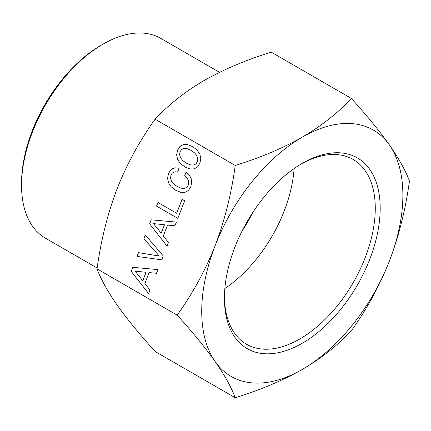 <?xml version="1.0" encoding="UTF-8"?>
<svg xmlns="http://www.w3.org/2000/svg" width="431" height="431" viewBox="0 0 431 431"><rect width="100%" height="100%" fill="white"/><g stroke="black" fill="none" stroke-linecap="round" stroke-linejoin="round"><path stroke-width="0.65" d="M224.847 288.517A106.678 61.59 120 0 0 285.09 208.663A106.678 61.59 120 0 0 294.093 168.586M242.265 230.65A79.789 46.069 120 0 0 252.685 212.602M177.184 315.142C192.749 293.43 205.42 270.215 215.198 245.498C224.67 220.602 231.35 193.934 235.251 165.482L239.253 164.189C262.948 156.604 283.964 147.585 302.298 137.144C321.391 125.944 337.753 113.041 351.384 98.435C366.948 115.648 379.619 131.143 389.398 144.924C398.869 158.527 405.549 170.568 409.45 181.042C405.549 209.493 398.869 236.166 389.398 261.057A142.235 82.122 -60 0 1 350.516 327.355A142.235 82.122 -60 0 1 302.298 369.415A142.235 82.122 -60 0 1 215.198 361.631A142.235 82.122 -60 0 1 215.198 245.498A142.235 82.122 -60 0 1 254.08 179.199A142.235 82.122 -60 0 1 302.298 137.144A142.235 82.122 -60 0 1 389.398 144.924A142.235 82.122 -60 0 1 389.398 261.057C379.619 285.775 366.948 308.989 351.384 330.701L349.142 333.018C336.002 346.696 320.384 358.829 302.298 369.415C282.898 380.438 260.545 389.883 235.251 397.754C231.35 387.275 224.67 375.234 215.198 361.631C205.42 347.849 192.749 332.355 177.184 315.142L97.023 268.863C100.973 279.428 107.658 291.469 117.076 304.981C126.762 318.649 139.434 334.144 155.095 351.475L235.251 397.754M219.568 72.327L160.785 38.386A115.346 66.595 120 0 0 103.111 44.102A115.346 66.595 120 0 0 21.55 185.368A115.346 66.595 120 0 0 31.533 224.756A115.346 66.595 120 0 0 45.438 238.171L97.147 268.023M103.111 44.102L101.15 45.233A112.572 64.995 120 0 0 21.55 183.1L21.55 185.368M190.146 164.814L186.24 163.09L182.706 160.521L180.487 157.644L179.614 154.675L180.039 151.739L181.618 149.509L184.085 148.469L187.313 148.738L191.17 150.387L194.693 153L196.913 155.877L197.781 158.84L197.339 161.722L195.776 164.012L193.347 165.068L190.146 164.814L193.347 165.068M164.475 224.793L161.199 233.236L153.468 223.608L164.518 224.799L161.199 233.236M146.044 272.295L142.769 280.737L135.038 271.104L146.087 272.295L142.769 280.737M195.776 164.012L193.384 165.073M197.339 161.722L195.819 164.012M197.781 158.84L197.382 161.727M196.913 155.877L197.824 158.845M194.693 153L196.951 155.877M191.17 150.387L194.731 153.005M187.313 148.738L191.213 150.392M153.468 223.608L164.518 224.799M135.038 271.104L146.087 272.295M185.378 144.369L183.347 144.595L179.916 146.572L177.545 150.274L176.672 154.939L177.572 159.368L180.314 163.414L184.813 166.883L189.855 168.925M149.627 223.851L167.029 246.117L168.44 242.486L163.311 235.999L167.551 225.074L174.916 225.796L176.354 222.089L151.189 219.826L149.627 223.851L167.045 246.085M151.233 219.832L149.67 223.856M182.081 199.321L176.672 213.27L157.956 202.484L156.545 206.115L177.798 218.366M157.988 202.505L156.588 206.12M186.197 171.915L184.737 175.676L187.006 177.949L188.336 180.309L188.762 182.782L188.304 185.12L186.758 187.366L184.323 188.428L181.068 188.207L177.163 186.488L173.628 183.913L171.409 181.036L170.536 178.073L170.967 175.131L172.007 173.413L173.488 172.292L175.358 171.824L177.594 172.055L179.048 168.305L175.681 167.81L172.68 168.591L170.256 170.601L168.467 173.671L167.611 178.294L168.51 182.728L171.236 186.812L175.735 190.276L180.778 192.323M175.713 167.815L172.723 168.591M143.9 238.726L159.33 256.041L138.453 252.652L136.999 256.397L161.706 259.845L163.236 255.901L145.312 234.976L143.857 238.726L145.339 235.014M138.496 252.658L137.042 256.402M131.196 271.352L148.603 293.619L150.01 289.988L144.881 283.501L149.121 272.575L156.485 273.297L157.924 269.59L132.759 267.328L131.196 271.352L148.614 293.581M132.802 267.333L131.239 271.352M177.534 159.368L180.271 163.414L184.77 166.878L189.823 168.925L194.139 168.909L197.554 166.964L199.909 163.209L200.781 158.64L199.865 154.153L197.123 150.107L192.641 146.599L187.604 144.611L185.341 144.363L183.304 144.59L179.872 146.572L178.558 148.226L177.502 150.268L176.629 154.934L177.572 159.368M167.551 225.074L174.916 225.801M156.545 206.115L177.793 218.382L184.619 200.787L182.049 199.3L176.629 213.27M172.68 168.591L170.213 170.595L168.424 173.666L167.567 178.289L168.473 182.722L171.193 186.806L175.697 190.276L180.745 192.323L185.061 192.301L188.476 190.362L190.836 186.601L191.676 182.599L191.202 178.703L189.349 175.072L186.165 171.883L184.737 175.676M184.694 175.67L187.006 177.949M186.962 177.944L188.336 180.309M188.293 180.309L188.762 182.782M188.719 182.776L188.304 185.12M188.261 185.12L186.758 187.366M186.715 187.366L184.323 188.428M184.285 188.422L181.068 188.207M175.358 171.824L177.594 172.055M143.857 238.726L159.287 256.036M136.999 256.397L161.706 259.845M149.121 272.575L156.485 273.297M351.384 98.435L271.228 52.156C245.762 60.092 223.414 69.542 204.175 80.495C186.197 91 170.579 103.133 157.331 116.893L155.095 119.204C139.434 141.088 126.762 164.303 117.076 188.848C107.658 213.544 100.973 240.218 97.023 268.863M155.095 119.204L235.251 165.482M301.059 164.071A106.678 61.59 -60 0 1 353.183 159.481A106.678 61.59 -60 0 1 366.043 255.4A106.678 61.59 -60 0 1 246.51 344.245A106.678 61.59 -60 0 1 224.427 296.814M233.947 249.624A110.147 63.594 120 0 0 224.416 298.247A110.147 63.594 120 0 0 283.032 351.54A110.147 63.594 120 0 0 370.649 256.935A110.147 63.594 120 0 0 302.298 163.344A110.147 63.594 120 0 0 233.947 249.624"/></g></svg>
